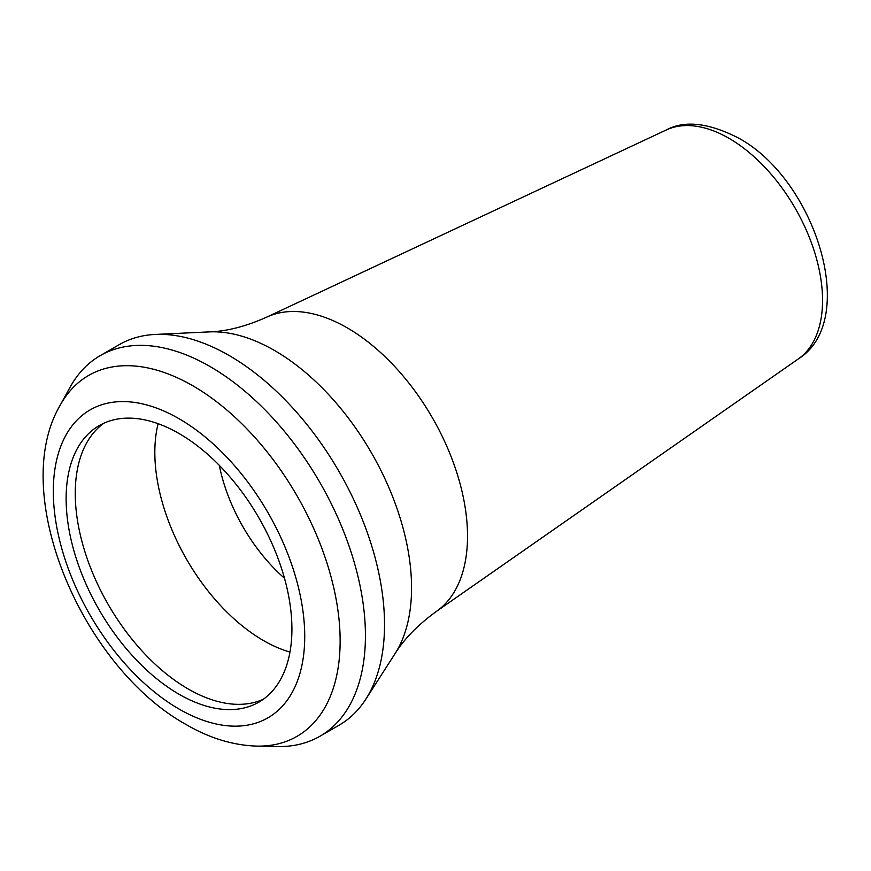 <?xml version="1.0" encoding="UTF-8"?>
<svg xmlns="http://www.w3.org/2000/svg" width="871" height="871" viewBox="0 0 871 871"><rect width="100%" height="100%" fill="white"/><g stroke="black" fill="none" stroke-linecap="round" stroke-linejoin="round"><path stroke-width="1.31" d="M158.108 423.687A153.666 88.722 -120 0 0 263.499 640.566A153.666 88.722 -120 0 0 289.967 652.074M219.307 465.343A128.625 74.264 -120 0 0 284.49 578.246M103.889 423.186A159.654 92.184 -120 0 0 94.166 432.114A159.654 92.184 -120 0 0 88.635 562.699A159.654 92.184 -120 0 0 188.158 688.961A159.654 92.184 -120 0 0 250.706 703.235A159.654 92.184 -120 0 0 263.282 699.282M179.023 694.231A159.654 92.184 -120 0 0 258.85 702.146A159.654 92.184 -120 0 0 283.325 574.207A159.654 92.184 -120 0 0 179.023 433.508A159.654 92.184 -120 0 0 99.196 425.603A159.654 92.184 -120 0 0 74.721 553.542A159.654 92.184 -120 0 0 179.023 694.231M256.803 746.109L277.544 746.534A219.742 126.872 -120 0 0 319.918 736.256A219.742 126.872 -120 0 0 353.604 560.173A219.742 126.872 -120 0 0 210.053 366.539A219.742 126.872 -120 0 0 100.176 355.651A219.742 126.872 -120 0 0 70.094 387.214L60.088 405.385C8.122 494.031 82.647 667.273 186.013 724.476C209.421 738.129 233.014 745.336 256.803 746.109A208.365 120.307 -120 0 0 336.435 600.936A208.365 120.307 -120 0 0 192.807 385.777A208.365 120.307 -120 0 0 60.088 405.385M319.918 736.256L339.015 725.238A219.742 126.872 -120 0 0 365.82 699.184A219.742 126.872 -120 0 0 229.138 355.51A219.742 126.872 -120 0 0 155.245 334.442A219.742 126.872 -120 0 0 119.273 344.633L100.176 355.651M179.023 709.027A177.782 102.636 -120 0 0 304.73 636.451A177.782 102.636 -120 0 0 179.023 418.711A177.782 102.636 -120 0 0 53.316 491.298A177.782 102.636 -120 0 0 179.023 709.027M666.184 130.008C684.464 120.122 708.439 122.735 738.118 137.847C815.365 179.154 860.091 320.397 798.337 358.917A132.316 76.398 -120 0 0 814.516 251.926A132.316 76.398 -120 0 0 728.983 138.315A132.316 76.398 -120 0 0 666.184 130.008L266.548 317.207C245.753 326.451 226.678 331.35 209.323 331.895L155.245 334.442M798.337 358.917L436.404 611.409A170.063 98.183 -120 0 0 457.199 473.911A170.063 98.183 -120 0 0 347.268 327.877A170.063 98.183 -120 0 0 266.548 317.207M436.404 611.409C418.004 624.79 404.22 638.857 395.064 653.62A193.819 111.902 -120 0 0 274.507 350.49A193.819 111.902 -120 0 0 209.323 331.895M395.064 653.62L365.82 699.184"/></g></svg>
